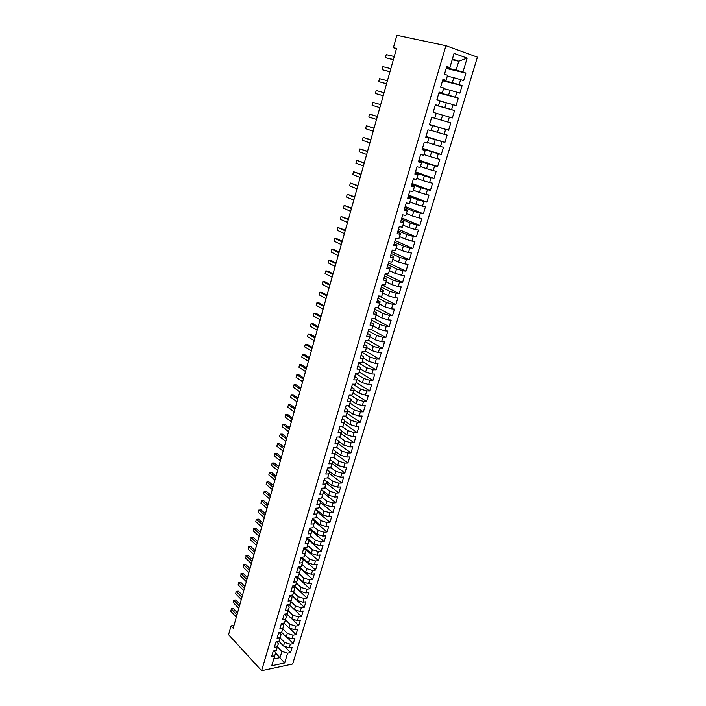 <?xml version="1.0" encoding="UTF-8"?>
<svg xmlns="http://www.w3.org/2000/svg" width="706" height="706" viewBox="0 0 706 706"><rect width="100%" height="100%" fill="white"/><g stroke="black" fill="none" stroke-linecap="round" stroke-linejoin="round"><path stroke-width="1.06" d="M292.663 664.002L477.406 57.142L445.936 45.705L261.608 670.7L292.663 664.002M275.596 652.997L284.65 662.987L287.607 653.182L290.554 652.573L292.178 647.208L289.231 647.799L290.316 644.207L293.264 643.616L294.896 638.224L291.949 638.798L293.043 635.179L295.99 634.615L297.632 629.187L294.684 629.734L295.779 626.098L298.726 625.56L300.377 620.097L297.429 620.627L298.541 616.965L301.488 616.444L303.148 610.955L300.2 611.458L301.312 607.778L304.26 607.275L305.927 601.75L302.98 602.236L304.101 598.529L307.048 598.061L308.734 592.502L305.777 592.961L306.898 589.236L309.855 588.786L311.549 583.191L308.593 583.633L309.722 579.882L312.679 579.449L314.382 573.828L311.425 574.243L312.564 570.474L315.52 570.069L317.232 564.412L314.276 564.8L315.423 561.005L318.38 560.626L320.1 554.934L317.144 555.304L318.291 551.483L321.248 551.13L322.986 545.403L320.021 545.747L321.186 541.908L324.142 541.573L325.89 535.81L322.924 536.128L324.089 532.271L327.055 531.953L328.802 526.164L325.845 526.455L327.019 522.572L329.976 522.281L331.741 516.457L328.775 516.721L329.958 512.812L332.923 512.556L334.697 506.687L331.732 506.934L332.923 502.999L335.888 502.76L337.671 496.856L334.706 497.086L335.897 493.123L338.871 492.912L340.663 486.972L337.697 487.166L338.898 483.186L341.863 483.001L343.672 477.027L340.707 477.194L341.916 473.188L344.881 473.029L346.699 467.019L343.734 467.16L344.952 463.127L347.917 462.995L349.752 456.95L346.778 457.064L348.005 453.005L350.979 452.899L352.815 446.81L349.849 446.907L351.076 442.821L354.05 442.741L355.903 436.617L352.929 436.679L354.174 432.575L357.139 432.522L359.01 426.353L356.036 426.389L357.28 422.259L360.254 422.232L362.134 416.028L359.16 416.037L360.413 411.88L363.387 411.88L365.276 405.641L362.302 405.623L363.564 401.44L366.538 401.467L368.435 395.183L365.461 395.139L366.732 390.93L369.715 390.983L371.621 384.664L368.647 384.585L369.926 380.349L372.9 380.437L374.824 374.083L371.85 373.968L373.139 369.706L376.113 369.82L378.054 363.422L375.071 363.29L376.369 358.992L379.343 359.142L381.293 352.7L378.319 352.532L379.625 348.217L382.599 348.393L384.558 341.907L381.584 341.713L382.899 337.362L385.873 337.574L387.85 331.043L384.867 330.823L386.191 326.446L389.174 326.684L391.159 320.118L388.176 319.853L389.509 315.45L392.483 315.723L394.486 309.113L391.503 308.822L392.845 304.392L395.828 304.692L397.84 298.038L394.857 297.72L396.207 293.255L399.181 293.59L401.211 286.892L398.228 286.539L399.587 282.047L402.561 282.418L404.609 275.675L401.626 275.287L402.985 270.769L405.968 271.166L408.024 264.388L405.041 263.965L406.418 259.411L409.392 259.843L411.466 253.022L408.483 252.563L409.859 247.982L412.842 248.45L414.925 241.576L411.942 241.09L413.337 236.475L416.311 236.978L418.411 230.059L415.428 229.538L416.831 224.896L419.805 225.435L421.914 218.463L418.94 217.907L420.344 213.23L423.326 213.803L425.444 206.796L422.47 206.196L423.891 201.492L426.865 202.101L429.001 195.05L426.027 194.415L427.457 189.676L430.431 190.329L432.584 183.216L429.601 182.554L431.039 177.78L434.022 178.468L436.184 171.311L433.21 170.605L434.658 165.804L437.632 166.528L439.812 159.327L436.837 158.585L438.294 153.749L441.268 154.508L443.465 147.254L440.491 146.477L441.956 141.606L444.93 142.409L447.145 135.102L444.162 134.281L445.645 129.383L448.619 130.222L450.843 122.87L447.869 122.014L449.36 117.081L452.334 117.955L454.576 110.551L451.593 109.651L453.093 104.691L456.067 105.6L458.326 98.152L455.352 97.216L456.861 92.212L459.835 93.166L462.103 85.664L459.129 84.685L460.647 79.646L463.621 80.643L465.907 73.089L446.201 68.438M284.65 662.987L271.722 665.749L275.693 652.653L273.99 650.87M452.255 59.745L458.768 61.21L467.151 58.095L454.055 53.391L449.837 67.573L446.766 66.523L444.471 74.236L447.542 75.26L446.024 80.369L442.953 79.354L440.676 87.023L443.747 88.003L442.238 93.077L439.167 92.107L436.908 99.714L439.979 100.658L438.488 105.697L435.408 104.77L433.166 112.325L436.237 113.225L434.755 118.229L431.684 117.337L429.451 124.838L432.522 125.703L431.048 130.672L427.977 129.825L425.762 137.273L428.833 138.102L427.368 143.036L424.297 142.224L422.1 149.628L425.171 150.404L423.715 155.302L420.635 154.543L418.455 161.886L421.535 162.627L420.079 167.499L417.008 166.766L414.846 174.064L417.917 174.77L416.478 179.606L413.407 178.918L411.254 186.163L414.325 186.825L412.895 191.626L409.824 190.982L407.689 198.174L410.76 198.81L409.339 203.575L406.268 202.957L404.141 210.106L407.221 210.697L405.809 215.436L402.738 214.862L400.629 221.958L403.7 222.514L402.296 227.217L399.225 226.679L397.134 233.73L400.205 234.251L398.811 238.928L395.739 238.416L393.657 245.423L396.737 245.909L395.351 250.551L392.28 250.083L390.215 257.037L393.286 257.487L391.909 262.102L388.838 261.661L386.791 268.58L389.862 268.995L388.494 273.575L385.423 273.169L383.384 280.044L386.456 280.423L385.105 284.968L382.034 284.606L380.005 291.428L383.076 291.772L381.734 296.291L378.663 295.955L376.651 302.733L379.722 303.05L378.381 307.542L375.31 307.234L373.315 313.967L376.386 314.249L375.054 318.715L371.983 318.441L370.006 325.131L373.068 325.378L371.753 329.817L368.682 329.578L366.714 336.224L369.776 336.435L368.47 340.839L365.399 340.636L363.44 347.237L366.511 347.423L365.205 351.8L362.134 351.623L360.192 358.18L363.255 358.339L361.966 362.681L358.895 362.54L356.962 369.061L360.034 369.185L358.745 373.5L355.674 373.386L353.759 379.863L356.821 379.96L355.542 384.249L352.479 384.17L350.573 390.603L353.635 390.665L352.365 394.928L349.302 394.875L347.405 401.264L350.467 401.299L349.205 405.535L346.143 405.518L344.254 411.863L347.317 411.872L346.064 416.072L343.001 416.081L341.13 422.391L344.193 422.373L342.948 426.548L339.886 426.592L338.024 432.857L341.086 432.804L339.851 436.961L336.788 437.023L334.935 443.253L337.998 443.174L336.771 447.304L333.709 447.401L331.873 453.587L334.926 453.481L333.709 457.585L330.646 457.709L328.828 463.86L331.882 463.718L330.664 467.796L327.61 467.946L325.793 474.061L328.855 473.894L327.646 477.944L324.592 478.121L322.783 484.201L325.837 484.007L324.636 488.031L321.583 488.234L319.792 494.279L322.845 494.059L321.654 498.057L318.6 498.286L316.826 504.287L319.871 504.049L318.688 508.02L315.635 508.276L313.87 514.242L316.915 513.968L315.741 517.922L312.696 518.204L310.931 524.134L313.985 523.834L312.811 527.761L309.766 528.07L308.019 533.965L311.064 533.639L309.899 537.548L306.854 537.875L305.116 543.735L308.16 543.382L307.004 547.265L303.959 547.618L302.23 553.442L305.274 553.072L304.127 556.928L301.083 557.308L299.37 563.088L302.406 562.7L301.268 566.53L298.232 566.936L296.52 572.681L299.565 572.266L298.426 576.078L295.39 576.502L293.696 582.221L296.732 581.77L295.602 585.565L292.566 586.015L290.881 591.69L293.917 591.231L292.796 594.99L289.76 595.467L288.083 601.115L291.119 600.621L289.998 604.362L286.971 604.865L285.303 610.478L288.339 609.966L287.227 613.682L284.2 614.202L282.541 619.78L285.568 619.25L284.474 622.948L281.438 623.486L279.797 629.028L282.824 628.472L281.729 632.152L278.702 632.717L277.07 638.233L280.088 637.65L279.002 641.304L275.975 641.895L274.352 647.367L277.379 646.767L276.293 650.402L273.275 651.011L271.651 656.456L274.678 655.839M467.151 58.095L462.933 72.065L465.907 73.089M234.013 625.384L231.047 625.904L233.209 628.225L396.534 48.423L393.392 47.717L396.445 48.758M447.375 76.107L453.834 77.678L452.325 82.717L442.671 80.307M460.647 79.646L453.834 77.678M459.129 84.685L452.325 82.717M454.055 53.391L449.81 67.944L446.571 67.176M443.659 88.594L450.066 90.244L448.566 95.248L438.991 92.715M456.861 92.212L450.066 90.244M455.352 97.216L448.566 95.248M447.542 75.26L446.024 80.643L442.812 79.84M439.97 100.993L446.324 102.723L444.842 107.691L435.328 105.044M453.093 104.691L446.324 102.723M451.593 109.651L444.842 107.691M443.747 88.003L442.265 93.263L439.079 92.424M436.299 113.313L442.609 115.122L441.135 120.055L434.843 118.211M449.36 117.081L442.609 115.122M447.869 122.014L441.135 120.055M439.979 100.658L438.541 105.794L435.373 104.912M429.522 124.6L438.92 127.433L437.455 132.331L431.207 130.416M445.645 129.383L438.92 127.433M444.162 134.281L437.455 132.331M436.237 113.225L434.755 118.229M425.93 136.708L435.258 139.656L433.802 144.527L427.598 142.533M441.956 141.606L435.258 139.656M440.491 146.477L433.802 144.527M432.522 125.703L429.486 124.715M432.619 125.659L431.048 130.672M422.356 148.745L431.622 151.799L430.175 156.635L424.015 154.57M438.294 153.749L431.622 151.799M436.837 158.585L430.175 156.635M428.833 138.102L425.85 136.99M428.957 137.97L427.368 143.036M418.808 160.694L428.004 163.863L426.565 168.663L420.449 166.519M434.658 165.804L428.004 163.863M433.21 170.605L426.565 168.663M425.171 150.404L422.232 149.178M425.312 150.193L423.715 155.302M415.287 172.564L424.412 175.838L422.982 180.612L416.919 178.397M431.039 177.78L424.412 175.838M429.601 182.554L422.982 180.612M421.535 162.627L418.64 161.277M421.703 162.336L420.079 167.499M411.783 184.363L420.847 187.743L419.426 192.482L413.407 190.196M427.457 189.676L420.847 187.743M426.027 194.415L419.426 192.482M417.917 174.77L415.066 173.297M418.111 174.391L416.478 179.606M408.306 196.074L417.308 199.56L415.896 204.263L409.912 201.916M423.891 201.492L417.308 199.56M422.47 206.196L415.896 204.263M414.325 186.825L414.546 186.366L411.527 185.237M414.546 186.366L412.895 191.626M404.856 207.714L413.787 211.306L412.383 215.974L406.453 213.556M420.344 213.23L413.787 211.306M418.94 217.907L412.383 215.974M410.76 198.81L410.998 198.262L408.006 197.098M410.998 198.262L409.339 203.575M401.423 219.275L410.292 222.964L408.898 227.606L403.002 225.117M416.831 224.896L410.292 222.964M415.428 229.538L408.898 227.606M407.221 210.697L407.486 210.079L404.512 208.879M407.486 210.079L405.809 215.436M398.016 230.756L406.824 234.551L405.438 239.166L399.587 236.607M413.337 236.475L406.824 234.551M411.942 241.09L405.438 239.166M403.7 222.514L403.991 221.816L401.034 220.581M403.991 221.816L402.296 227.217M394.628 242.167L403.373 246.059L401.996 250.648L396.19 248.018M409.859 247.982L403.373 246.059M408.483 252.563L401.996 250.648M400.205 234.251L400.514 233.483L397.584 232.212M400.514 233.483L398.811 238.928M391.265 253.498L399.949 257.496L398.581 262.05L392.81 259.358M406.418 259.411L399.949 257.496M405.041 263.965L398.581 262.05M396.737 245.909L397.063 245.061L394.16 243.755M397.063 245.061L395.351 250.551M387.921 264.759L396.543 268.854L395.183 273.372L389.456 270.627M402.985 270.769L396.543 268.854M401.626 275.287L395.183 273.372M393.286 257.487L393.639 256.569L390.753 255.228M393.639 256.569L391.909 262.102M384.602 275.949L393.163 280.141L391.812 284.633L386.12 281.818M399.587 282.047L393.163 280.141M398.228 286.539L391.812 284.633M389.862 268.995L390.241 267.998L387.365 266.63M390.241 267.998L388.494 273.575M381.302 287.068L389.8 291.349L388.459 295.814L382.811 292.937M396.207 293.255L389.8 291.349M394.857 297.72L388.459 295.814M386.456 280.423L386.853 279.347L384.011 277.952M386.853 279.347L385.105 284.968M378.019 298.117L386.464 302.486L385.132 306.925L379.519 303.986M392.845 304.392L386.464 302.486M391.503 308.822L385.132 306.925M383.076 291.772L383.499 290.634L380.666 289.195M383.499 290.634L381.734 296.291M374.762 309.087L383.146 313.552L381.822 317.956L376.254 314.955M389.509 315.45L383.146 313.552M388.176 319.853L381.822 317.956M379.722 303.05L380.163 301.833L377.348 300.368M380.163 301.833L378.381 307.542M371.524 319.995L379.854 324.548L378.54 328.925L373.006 325.863M386.191 326.446L379.854 324.548M384.867 330.823L378.54 328.925M376.386 314.249L376.845 312.97L374.056 311.478M376.845 312.97L375.054 318.715M368.311 330.823L376.58 335.474L375.274 339.824L369.776 336.7M382.899 337.362L376.58 335.474M381.584 341.713L375.274 339.824M373.068 325.378L373.553 324.028L370.782 322.501M373.553 324.028L371.753 329.817M365.117 341.589L373.324 346.328L372.027 350.644L366.573 347.467M379.625 348.217L373.324 346.328M378.319 352.532L372.027 350.644M369.776 336.435L370.279 335.023L367.526 333.461M370.279 335.023L368.47 340.839M361.94 352.285L370.094 357.112L368.806 361.401L363.387 358.171M376.369 358.992L370.094 357.112M375.071 363.29L368.806 361.401M366.511 347.423L367.032 345.94L364.296 344.351M367.032 345.94L365.205 351.8M358.789 362.919L366.882 367.826L365.602 372.088L360.219 368.797M373.139 369.706L366.882 367.826M371.85 373.968L365.602 372.088M363.255 358.339L363.802 356.786L361.084 355.171M363.802 356.786L361.966 362.681M355.647 373.483L363.687 378.469L362.416 382.714L357.077 379.36M369.926 380.349L363.687 378.469M368.647 384.585L362.416 382.714M360.034 369.185L360.589 367.561L357.898 365.92M360.589 367.561L358.745 373.5M352.841 384.179L360.519 389.05L359.257 393.268L353.944 389.862M366.732 390.93L360.519 389.05M365.461 395.139L359.257 393.268M356.821 379.96L357.395 378.275L354.721 376.607M357.395 378.275L355.542 384.249M350.176 394.892L357.368 399.57L356.115 403.753L350.838 400.293M363.564 401.44L357.368 399.57M362.302 405.623L356.115 403.753M353.635 390.665L354.227 388.918L351.57 387.215M354.227 388.918L352.365 394.928M347.484 405.526L354.235 410.018L352.991 414.175L347.758 410.663M360.413 411.88L354.235 410.018M359.16 416.037L352.991 414.175M350.467 401.299L351.085 399.49L348.446 397.76M351.085 399.49L349.205 405.535M344.775 416.081L351.129 420.397L349.885 424.527L344.687 420.961M357.28 422.259L351.129 420.397M356.036 426.389L349.885 424.527M347.317 411.872L347.952 410.001L345.331 408.245M347.952 410.001L346.064 416.072M342.057 426.565L348.04 430.713L346.805 434.825L341.642 431.207M354.174 432.575L348.04 430.713M352.929 436.679L346.805 434.825M344.193 422.373L344.846 420.441L342.242 418.658M344.846 420.441L342.948 426.548M339.33 436.97L344.96 440.968L343.743 445.045L338.606 441.382M351.076 442.821L344.96 440.968M349.849 446.907L343.743 445.045M341.086 432.804L341.757 430.81L339.171 429.01M341.757 430.81L339.851 436.961M336.594 447.313L341.907 451.152L340.698 455.211L335.597 451.496M348.005 453.005L341.907 451.152M346.778 457.064L340.698 455.211M337.998 443.174L338.686 441.126L336.118 439.291M338.686 441.126L336.771 447.304M333.744 457.488L338.88 461.283L337.671 465.316L330.073 459.659L332.605 461.556L330.664 467.796M344.952 463.127L338.88 461.283M343.734 467.16L337.671 465.316M334.926 453.481L335.632 451.372L333.082 449.51M335.632 451.372L333.709 457.585M330.761 467.504L335.862 471.343L334.662 475.35L327.116 469.622M341.916 473.188L335.862 471.343M340.707 477.194L334.662 475.35M331.882 463.718L332.605 461.556M327.805 477.459L332.861 481.342L331.67 485.331L324.178 479.524M338.898 483.186L332.861 481.342M337.697 487.166L331.67 485.331M328.855 473.894L329.587 471.67L327.072 469.764M329.587 471.67L327.646 477.944M324.866 487.352L329.887 491.288L328.696 495.241L321.248 489.373M335.897 493.123L329.887 491.288M334.706 497.086L328.696 495.241M325.837 484.007L326.596 481.73L324.098 479.789M326.596 481.73L324.636 488.031M321.945 497.192L326.922 501.163L325.748 505.099L318.344 499.151M332.923 502.999L326.922 501.163M331.732 506.934L325.748 505.099M322.845 494.059L323.622 491.72L321.133 489.761M323.622 491.72L321.654 498.057M319.033 506.961L323.983 510.985L322.81 514.895L315.458 508.876M329.958 512.812L323.983 510.985M328.775 516.721L322.81 514.895M319.871 504.049L320.656 501.657L318.194 499.672M320.656 501.657L318.688 508.02M316.147 516.677L321.053 520.746L319.889 524.629L312.59 518.548M327.019 522.572L321.053 520.746M325.845 526.455L319.889 524.629M316.915 513.968L317.718 511.523L315.273 509.52M317.718 511.523L315.741 517.922M313.279 526.341L318.15 530.444L316.994 534.31L309.74 528.15M324.089 532.271L318.15 530.444M322.924 536.128L316.994 534.31M313.985 523.834L314.797 521.337L312.37 519.307M314.797 521.337L312.811 527.761M310.419 535.933L315.264 540.081L314.108 543.929L307.075 537.848M321.186 541.908L315.264 540.081M320.021 545.747L314.108 543.929M311.064 533.639L311.893 531.088L309.475 529.032M311.893 531.088L309.899 537.548M307.587 545.482L312.387 549.665L311.24 553.486L304.498 547.556M318.291 551.483L312.387 549.665M317.144 555.304L311.24 553.486M308.16 543.382L309.007 540.778L306.607 538.704M309.007 540.778L307.004 547.265M304.763 554.96L309.537 559.196L308.398 562.991L301.921 557.202M315.423 561.005L309.537 559.196M314.276 564.8L308.398 562.991M305.274 553.072L306.139 550.415L303.756 548.315M306.139 550.415L304.127 556.928M301.965 564.394L306.695 568.665L305.566 572.434L299.344 566.786M312.564 570.474L306.695 568.665M311.425 574.243L305.566 572.434M302.406 562.7L303.289 559.99L300.915 557.872M303.289 559.99L301.268 566.53M299.176 573.766L303.871 578.073L302.75 581.823L296.776 576.308M309.722 579.882L303.871 578.073M308.593 583.633L302.75 581.823M299.565 572.266L300.456 569.504L298.1 567.368M300.456 569.504L298.426 576.078M296.405 583.077L301.074 587.427L299.953 591.16L294.208 585.768M306.898 589.236L301.074 587.427M305.777 592.961L299.953 591.16M296.732 581.77L297.641 578.973L295.302 576.802M297.641 578.973L295.602 585.565M293.652 592.343L298.285 596.729L297.173 600.435L291.649 595.176M304.101 598.529L298.285 596.729M302.98 602.236L297.173 600.435M293.917 591.231L294.834 588.372L292.513 586.183M294.834 588.372L292.796 594.99M290.907 601.547L295.514 605.977L294.411 609.657L289.098 604.512M301.312 607.778L295.514 605.977M300.2 611.458L294.411 609.657M291.119 600.621L292.055 597.717L289.742 595.511M292.055 597.717L289.998 604.362M288.189 610.699L292.761 615.173L291.666 618.827L286.548 613.796M298.541 616.965L292.761 615.173M297.429 620.627L291.666 618.827M288.339 609.966L289.284 607.01L287.06 604.848M289.284 607.01L287.227 613.682M285.48 619.797L290.025 624.307L288.93 627.943L284.006 623.027M295.779 626.098L290.025 624.307M294.684 629.734L288.93 627.943M285.568 619.25L286.539 616.25L284.421 614.167M286.539 616.25L284.474 622.948M282.788 628.843L287.298 633.388L286.212 637.006L281.473 632.197M293.043 635.179L287.298 633.388M291.949 638.798L286.212 637.006M282.824 628.472L283.803 625.437L281.8 623.424M283.803 625.437L281.729 632.152M280.105 637.836L284.589 642.416L283.512 646.016L278.949 641.313M290.316 644.207L284.589 642.416M289.231 647.799L283.512 646.016M280.088 637.65L281.085 634.562L279.179 632.629M281.085 634.562L279.002 641.304M277.449 646.775L281.906 651.4L280.026 657.648L273.822 658.945L275.693 652.653M287.607 653.182L281.906 651.4M277.379 646.767L278.385 643.634L276.575 641.772M278.385 643.634L276.293 650.402M445.936 45.705L396.878 35.3L393.392 47.717M231.047 625.904L228.594 634.659L261.608 670.7M446.386 67.811L456.102 70.097L458.768 61.21L452.475 58.995M271.722 665.749L273.822 658.945M462.933 72.065L456.102 70.097M290.554 652.573L284.456 646.308M293.264 643.616L286.963 637.244M295.99 634.615L289.478 628.111M298.726 625.56L291.993 618.933M301.488 616.444L294.517 609.693M304.26 607.275L291.578 595.184M307.048 598.061L293.996 585.803M309.855 588.786L296.405 576.361M312.679 579.449L298.823 566.856M315.52 570.069L301.233 557.29M318.38 560.626L303.88 547.882M321.248 551.13L306.669 538.51M324.142 541.573L311.875 531.141M327.055 531.953L314.708 521.646M329.976 522.281L317.55 512.088M332.923 512.556L320.418 502.469M335.888 502.76L323.295 492.797M338.871 492.912L326.19 483.072M341.863 483.001L329.111 473.285M344.881 473.029L332.041 463.436M347.917 462.995L334.988 453.526M350.979 452.899L337.962 443.553M354.05 442.741L340.945 433.528M357.139 432.522L343.954 423.432M360.254 422.232L346.973 413.284M363.387 411.88L350.017 403.064M366.538 401.467L353.079 392.783M369.715 390.983L356.159 382.44M372.9 380.437L359.248 372.027M376.113 369.82L362.354 361.543M379.343 359.142L365.487 350.997M382.599 348.393L368.629 340.389M385.873 337.574L371.788 329.711M389.174 326.684L374.409 318.653M392.483 315.723L376.722 307.375M395.828 304.692L378.928 295.99M399.181 293.59L381.928 284.95M402.561 282.418L385.194 273.963M405.968 271.166L388.468 262.906M409.392 259.843L391.777 251.777M412.842 248.45L395.095 240.578M416.311 236.978L398.449 229.309M419.805 225.435L401.811 217.969M423.326 213.803L405.2 206.549M426.865 202.101L408.615 195.05M430.431 190.329L412.048 183.481M434.022 178.468L415.507 171.84M437.632 166.528L418.985 160.121M441.268 154.508L422.488 148.313M444.93 142.409L426.009 136.434M448.619 130.222L429.557 124.485M454.576 110.551L435.293 105.185M458.326 98.152L438.903 93.016M462.103 85.664L442.538 80.766M237.516 612.949L233.457 608.696L231.374 609.022L236.96 614.908M230.765 611.202L231.374 609.022L230.765 611.202L236.351 617.097M231.127 608.854L233.457 608.696M239.987 604.186L235.901 599.968L233.81 600.285L239.44 606.119M233.201 602.474L233.81 600.285L233.201 602.474L238.822 608.316M233.562 600.126L235.901 599.968M242.467 595.37L238.354 591.196L236.272 591.496L241.929 597.276M235.654 593.702L236.272 591.496L235.654 593.702L241.302 599.491M236.016 591.354L238.354 591.196M244.964 586.51L240.825 582.371L238.734 582.662L244.435 588.389M238.116 584.877L238.734 582.662L238.116 584.877L243.808 590.613M238.478 582.529L240.825 582.371M247.471 577.596L243.314 573.493L241.223 573.775L246.95 579.449M240.596 575.999L241.223 573.775L240.596 575.999L246.323 581.691M240.958 573.66L243.314 573.493M249.995 568.639L245.812 564.571L243.72 564.835L249.483 570.457M243.093 567.077L243.72 564.835L243.093 567.077L248.847 572.707M243.446 564.729L245.812 564.571M252.536 559.62L248.327 555.596L246.226 555.843L252.033 561.411M245.6 558.102L246.226 555.843L245.6 558.102L251.398 563.679M245.953 555.763L248.327 555.596M255.087 550.556L250.851 546.576L248.75 546.806L254.592 552.313M248.124 549.074L248.75 546.806L248.124 549.074L253.957 554.598M248.477 546.735L250.851 546.576M257.655 541.44L253.392 537.495L251.292 537.716L257.169 543.17M250.656 539.993L251.292 537.716L250.656 539.993L256.525 545.456M251.009 537.654L253.392 537.495M260.24 532.271L255.951 528.37L253.851 528.565L259.764 533.965M253.207 530.859L253.851 528.565L253.207 530.859L259.111 536.269M253.56 528.529L255.951 528.37M262.844 523.049L258.52 519.184L256.419 519.369L262.367 524.708M255.775 521.672L256.419 519.369L255.775 521.672L261.714 527.029M256.119 519.342L258.52 519.184M265.456 513.774L261.105 509.953L259.005 510.12L264.997 515.406M258.352 512.441L259.005 510.12L258.352 512.441L264.335 517.736M258.705 510.111L261.105 509.953M268.077 504.437L263.709 500.66L261.599 500.819L267.627 506.043M260.946 503.149L261.599 500.819L260.946 503.149L266.974 508.391M261.291 500.828L263.709 500.66M270.725 495.056L266.321 491.323L264.212 491.455L270.283 496.627M263.559 493.803L264.212 491.455L263.559 493.803L269.621 498.983M273.381 485.613L268.951 481.924L266.842 482.048L272.948 487.149M266.188 484.404L266.842 482.048L266.188 484.404L272.287 489.523M276.055 476.118L271.598 472.473L269.489 472.579L275.64 477.618M268.827 474.953L269.489 472.579L268.827 474.953L274.961 480.009M278.746 466.569L274.263 462.968L272.154 463.057L278.332 468.034M271.483 465.439L272.154 463.057L271.483 465.439L277.661 470.434M281.456 456.958L276.937 453.402L274.828 453.473L281.05 458.397M274.157 455.873L274.828 453.473L274.157 455.873L280.37 460.806M284.174 447.295L279.629 443.783L277.52 443.845L283.786 448.698M276.84 446.254L277.52 443.845L276.84 446.254L283.097 451.125M286.918 437.579L282.338 434.111L280.229 434.146L286.53 438.938M279.55 436.573L280.229 434.146L279.55 436.573L285.842 441.382M289.672 427.792L285.065 424.377L282.947 424.394L289.301 429.124M282.268 426.839L282.947 424.394L282.268 426.839L288.604 431.578M292.443 417.961L287.81 414.59L285.692 414.59L292.081 419.249M285.003 417.043L285.692 414.59L285.003 417.043L291.384 421.72M295.232 408.059L290.563 404.741L288.445 404.723L294.879 409.312M287.757 407.194L288.445 404.723L287.757 407.194L294.173 411.801M298.038 398.105L293.343 394.83L291.216 394.795L297.694 399.322M290.528 397.284L291.216 394.795L290.528 397.284L296.988 401.82M300.853 388.088L296.132 384.867L294.005 384.814L300.527 389.262M293.308 387.312L294.005 384.814L293.308 387.312L299.812 391.786M303.695 378.01L298.938 374.833L296.811 374.762L303.377 379.148M296.114 377.286L296.811 374.762L296.114 377.286L302.662 381.681M306.554 367.87L301.762 364.746L299.635 364.658L306.245 368.973M298.929 367.191L299.635 364.658L298.929 367.191L305.521 371.524M309.422 357.668L304.604 354.597L302.477 354.491L309.122 358.736M301.771 357.042L302.477 354.491L301.771 357.042L308.398 361.304M312.317 347.405L307.463 344.387L305.336 344.263L312.026 348.429M304.621 346.822L305.336 344.263L304.621 346.822L311.302 351.014M315.22 337.08L310.34 334.115L308.213 333.973L314.947 338.068M307.489 336.55L308.213 333.973L307.489 336.55L314.214 340.663M318.15 326.693L313.235 323.78L311.108 323.622L317.885 327.637M310.375 326.216L311.108 323.622L310.375 326.216L317.144 330.249M321.098 316.244L316.147 313.385L314.011 313.199L320.842 317.144M313.287 315.811L314.011 313.199L313.287 315.811L320.1 319.774M324.054 305.724L319.077 302.927L316.941 302.715L323.816 306.589M316.209 305.345L316.941 302.715L316.209 305.345L323.066 309.228M327.037 295.143L322.024 292.399L319.889 292.169L326.807 295.964M319.147 294.817L319.889 292.169L319.147 294.817L326.057 298.62M330.037 284.492L324.989 281.809L322.854 281.562L329.817 285.268M322.112 284.218L322.854 281.562L322.112 284.218L329.067 287.951M333.055 273.778L327.972 271.148L325.837 270.883L332.853 274.51M325.087 273.557L325.837 270.883L325.087 273.557L332.094 277.211M336.091 262.994L330.973 260.426L328.837 260.135L335.897 263.691M328.087 262.826L328.837 260.135L328.087 262.826L335.138 266.4M339.154 252.148L333.991 249.633L331.855 249.324L338.968 252.792M331.105 252.033L331.855 249.324L331.105 252.033L338.2 255.528M342.225 241.231L337.036 238.778L334.9 238.443L342.057 241.831M334.132 241.17L334.9 238.443L334.132 241.17L341.28 244.576M345.322 230.244L337.953 227.5L345.163 230.8M337.186 230.244L337.953 227.5L337.186 230.244L344.387 233.562M348.437 219.187L341.033 216.486L348.287 219.698M340.266 219.239L341.033 216.486L340.266 219.239L347.502 222.478M351.57 208.058L344.131 205.393L351.438 208.526M343.354 208.173L344.131 205.393L343.354 208.173L350.653 211.323M354.721 196.868L347.246 194.238L354.606 197.283M346.469 197.036L347.246 194.238L346.469 197.036L353.812 200.098M357.898 185.599L350.388 183.013L357.792 185.969M349.594 185.828L350.388 183.013L349.594 185.828L356.998 188.802M361.093 174.258L353.538 171.708L361.004 174.576M352.753 174.541L353.538 171.708L352.753 174.541L360.192 177.427M364.305 162.839L356.715 160.341L364.225 163.112M355.921 163.192L356.715 160.341L355.921 163.192L363.422 165.989M367.544 151.349L359.91 148.895L367.482 151.578M359.116 151.764L359.91 148.895L359.116 151.764L366.661 154.464M370.8 139.788L363.131 137.379L370.747 139.964M362.328 140.265L363.131 137.379L362.328 140.265L369.935 142.877M374.074 128.157L366.37 125.783L374.039 128.271M365.558 128.686L366.37 125.783L365.558 128.686L373.218 131.201M377.375 116.437L369.626 114.116L377.357 116.508M368.814 117.037L369.626 114.116L368.814 117.037L376.527 119.455M372.088 105.309L372.909 102.37L380.693 104.664L372.909 102.37L372.088 105.309L379.854 107.639M383.208 95.734L375.389 93.51L376.21 90.544L384.055 92.751M383.199 95.76L375.389 93.51L376.21 90.544M386.588 83.758L378.707 81.631L379.537 78.648L387.435 80.749M386.561 83.829L378.707 81.631L379.537 78.648M389.977 71.694L382.043 69.673L382.881 66.673L390.833 68.667M389.941 71.827L382.043 69.673L382.881 66.673M393.401 59.56L385.405 57.636L386.253 54.618L394.257 56.506M393.348 59.745L385.405 57.636L386.253 54.618"/></g></svg>
